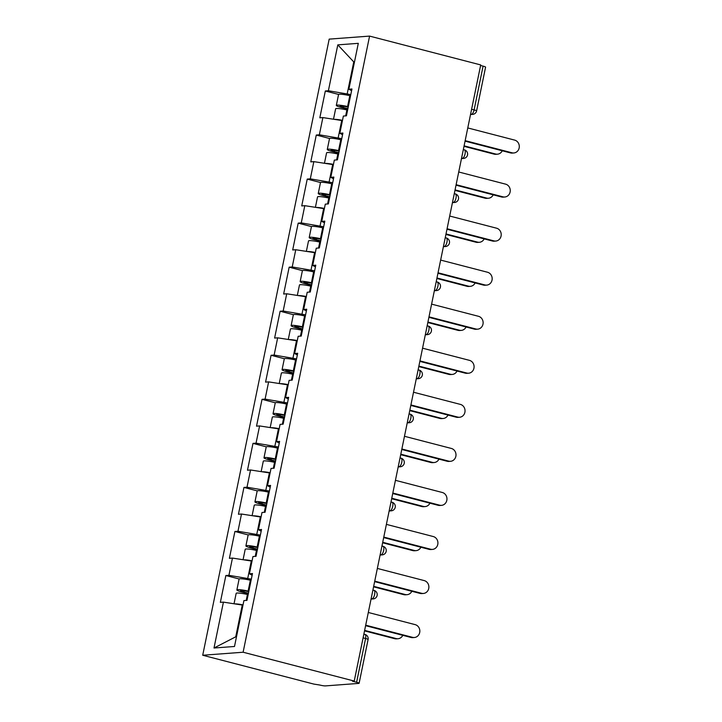 <?xml version="1.0" encoding="UTF-8"?>
<svg xmlns="http://www.w3.org/2000/svg" width="722" height="722" viewBox="0 0 722 722"><rect width="100%" height="100%" fill="white"/><g stroke="black" fill="none" stroke-linecap="round" stroke-linejoin="round"><path stroke-width="1.08" d="M243.115 652.228L354.231 681.054L352.471 681.189L356.614 682.263L365.594 638.501A4.359 0.523 -168.4 0 1 368.094 639.502L359.114 683.274A4.359 0.523 -168.4 0 1 358.735 683.4L325.396 685.9A4.359 0.523 -168.4 0 1 319.747 685.025L313.835 684.086L202.711 655.251L329.187 39.123L369.583 36.1L243.115 652.228L202.711 655.251M242.962 605.235L242.258 605.045L235.742 636.813L214.001 648.013L234.497 646.479L243.91 600.596L246.978 600.361L252.483 573.539L249.415 573.773L252.131 575.226M214.001 648.013L223.423 602.13L220.354 602.356L225.86 575.533L239.153 578.981M251.328 579.152L228.928 575.308L225.86 575.533M228.928 575.308L232.457 558.079L229.397 558.314L234.903 531.482L248.188 534.93M260.371 535.101L237.971 531.257L234.903 531.482M237.971 531.257L241.5 514.028L238.44 514.263L243.946 487.431L257.231 490.879M269.414 491.05L247.005 487.206L243.946 487.431M247.005 487.206L250.543 469.977L247.484 470.212L252.989 443.389L266.274 446.828M278.457 446.999L256.048 443.155L252.989 443.389M256.048 443.155L259.586 425.935L256.527 426.16L262.032 399.338L275.317 402.786M287.5 402.948L265.091 399.104L262.032 399.338M265.091 399.104L268.629 381.884L265.57 382.109L271.075 355.287L284.36 358.735M296.543 358.897L274.134 355.053L271.075 355.287M274.134 355.053L277.672 337.833L274.613 338.058L280.118 311.236L293.403 314.684M305.587 314.855L283.177 311.011L280.118 311.236M283.177 311.011L286.715 293.782L283.647 294.016L289.161 267.185L302.446 270.633M314.621 270.804L292.22 266.959L289.161 267.185M292.22 266.959L295.758 249.731L292.69 249.965L298.195 223.134L311.489 226.582M323.664 226.753L301.264 222.908L298.195 223.134M301.264 222.908L304.801 205.68L301.733 205.914L307.238 179.092L320.532 182.531M332.707 182.702L310.307 178.857L307.238 179.092M310.307 178.857L313.835 161.638L310.776 161.863L316.281 135.041L329.566 138.489M341.75 138.651L319.35 134.806L316.281 135.041M319.35 134.806L322.878 117.587L319.819 117.812L325.324 90.99L338.609 94.438M350.793 94.6L328.384 90.755L325.324 90.99M328.384 90.755L337.806 44.872L358.302 43.338L348.879 89.221L351.596 90.683M249.415 573.773L252.953 556.545L256.021 556.319L261.526 529.488L258.458 529.722L261.996 512.494L265.055 512.268L270.57 485.437L267.501 485.671L271.039 468.443L274.098 468.217L279.604 441.395L276.544 441.62L280.082 424.401L283.141 424.166L288.647 397.344L285.587 397.569L289.125 380.35L292.184 380.115L297.69 353.293L294.63 353.518L298.168 336.299L301.227 336.064L306.733 309.242L303.673 309.476L307.211 292.248L310.27 292.022L315.776 265.191L312.716 265.425L316.245 248.197L319.314 247.971L324.819 221.14L321.759 221.374L325.288 204.145L328.357 203.92L333.862 177.098L330.793 177.323L334.331 160.103L337.4 159.869L342.905 133.047L339.836 133.272L343.374 116.052L346.434 115.818L351.948 88.996L348.879 89.221M252.005 561.184L251.301 561.003L247.763 578.223M251.301 561.003L232.457 558.079M261.048 517.132L260.344 516.952L256.806 534.172M260.344 516.952L241.5 514.028M258.458 529.722L261.174 531.184M270.091 473.081L269.387 472.901L265.849 490.121M269.387 472.901L250.543 469.977M267.501 485.671L270.218 487.133M279.125 429.03L278.43 428.85L274.892 446.079M278.43 428.85L259.586 425.935M276.544 441.62L279.261 443.082M288.168 384.979L287.473 384.799L283.936 402.028M287.473 384.799L268.629 381.884M285.587 397.569L288.304 399.031M297.211 340.937L296.507 340.748L292.979 357.977M296.507 340.748L277.672 337.833M294.63 353.518L297.347 354.98M306.254 296.886L305.55 296.706L302.022 313.926M305.55 296.706L286.715 293.782M303.673 309.476L306.39 310.929M315.297 252.835L314.593 252.655L311.056 269.875M314.593 252.655L295.758 249.731M312.716 265.425L315.433 266.887M324.34 208.784L323.637 208.604L320.099 225.824M323.637 208.604L304.801 205.68M321.759 221.374L324.467 222.836M333.383 164.733L332.68 164.553L329.142 181.782M332.68 164.553L313.835 161.638M330.793 177.323L333.51 178.785M342.427 120.682L341.723 120.502L338.185 137.731M341.723 120.502L322.878 117.587M339.836 133.272L342.553 134.734M471.61 109.257L474.101 109.906L483.081 66.135L480.59 65.485M483.081 66.135A4.359 0.523 11.6 0 1 485.581 67.146L476.601 110.908A4.359 0.523 11.6 0 0 474.101 109.906A4.359 1.688 104.5 0 1 471.466 114.266L470.627 114.049M354.448 62.092L353.753 61.911L347.228 93.679M354.502 61.857L353.753 61.911L337.806 44.872M354.231 681.054L480.708 64.926L369.583 36.1M235.742 636.813L236.491 636.759M242.258 605.045L223.423 602.13M359.114 683.274A4.359 0.523 -168.4 0 0 356.614 682.263M513.82 152.965L512.286 153.073A6.534 5.966 -94.3 0 1 510.49 152.911L512.024 152.802A6.534 5.966 85.7 0 0 513.82 152.965A6.534 5.966 85.7 0 0 519.289 146.981A6.534 5.966 85.7 0 0 514.633 140.095L467.775 127.938M510.49 152.911L465.067 141.133M512.024 152.802L465.167 140.646M497.44 154.183L495.915 154.3A6.534 5.966 -94.3 0 1 494.119 154.138L495.653 154.03A6.534 5.966 85.7 0 0 497.44 154.183A6.534 5.966 85.7 0 0 502.25 150.772M348.212 107.163L346.849 106.847A5.812 0.704 -168.4 0 0 340.026 106.152A5.812 0.704 -168.4 0 0 343.356 107.497L347.905 108.679M347.805 109.166L341.831 107.614A9.585 1.155 11.6 0 1 336.326 105.394A9.585 1.155 11.6 0 1 347.58 106.54L348.311 106.703M333.492 119.229L335.631 108.787A9.585 1.155 11.6 0 1 346.885 109.924L347.616 110.096M334.331 119.356A9.585 1.155 11.6 0 1 342.499 120.339M464.102 145.844L495.653 154.03M336.326 105.394L338.564 94.528A9.585 1.155 11.6 0 1 349.809 95.665L350.54 95.836M464.002 146.322L494.119 154.138M504.777 197.007L503.243 197.124A6.534 5.966 -94.3 0 1 501.447 196.962L502.981 196.844A6.534 5.966 85.7 0 0 504.777 197.007A6.534 5.966 85.7 0 0 510.246 191.032A6.534 5.966 85.7 0 0 505.59 184.146L458.732 171.989M501.447 196.962L456.024 185.175M502.981 196.844L456.123 184.697M495.734 241.058L494.2 241.175A6.534 5.966 -94.3 0 1 492.404 241.013L493.938 240.895A6.534 5.966 85.7 0 0 495.734 241.058A6.534 5.966 85.7 0 0 501.203 235.083A6.534 5.966 85.7 0 0 496.546 228.188L449.689 216.031M492.404 241.013L446.981 229.226M493.938 240.895L447.08 228.739M486.691 285.109L485.157 285.226A6.534 5.966 -94.3 0 1 483.37 285.064L484.895 284.946A6.534 5.966 85.7 0 0 486.691 285.109A6.534 5.966 85.7 0 0 492.16 279.134A6.534 5.966 85.7 0 0 487.503 272.239L440.646 260.082M483.37 285.064L437.938 273.277M484.895 284.946L438.037 272.79M477.648 329.16L476.114 329.277A6.534 5.966 -94.3 0 1 474.327 329.115L475.852 328.997A6.534 5.966 85.7 0 0 477.648 329.16A6.534 5.966 85.7 0 0 483.117 323.185A6.534 5.966 85.7 0 0 478.46 316.29L431.603 304.133M474.327 329.115L428.895 317.328M475.852 328.997L428.994 316.841M468.605 373.211L467.071 373.328A6.534 5.966 -94.3 0 1 465.284 373.166L466.809 373.048A6.534 5.966 85.7 0 0 468.605 373.211A6.534 5.966 85.7 0 0 474.074 367.236A6.534 5.966 85.7 0 0 469.417 360.341L422.56 348.185M465.284 373.166L419.852 361.379M466.809 373.048L419.951 360.892M488.406 198.234L486.872 198.351A6.534 5.966 -94.3 0 1 485.076 198.189L486.61 198.072A6.534 5.966 85.7 0 0 488.406 198.234A6.534 5.966 85.7 0 0 493.207 194.823M339.178 151.205L337.806 150.898A5.812 0.704 -168.4 0 0 330.983 150.203A5.812 0.704 -168.4 0 0 334.322 151.548L338.862 152.73M338.762 153.208L332.788 151.665A9.585 1.155 11.6 0 1 327.283 149.445A9.585 1.155 11.6 0 1 338.537 150.591L339.268 150.754M324.449 163.28L326.588 152.829A9.585 1.155 11.6 0 1 337.842 153.976L338.573 154.147M325.288 163.407A9.585 1.155 11.6 0 1 333.456 164.39M455.059 189.886L486.61 198.072M327.283 149.445L329.521 138.57A9.585 1.155 11.6 0 1 340.775 139.716L341.497 139.887M454.959 190.373L485.076 198.189M479.363 242.285L477.829 242.402A6.534 5.966 -94.3 0 1 476.033 242.24L477.567 242.123A6.534 5.966 85.7 0 0 479.363 242.285A6.534 5.966 85.7 0 0 484.164 238.874M330.135 195.256L328.763 194.949A5.812 0.704 -168.4 0 0 321.94 194.254A5.812 0.704 -168.4 0 0 325.279 195.599L329.819 196.772M329.719 197.259L323.745 195.716A9.585 1.155 11.6 0 1 318.249 193.496A9.585 1.155 11.6 0 1 329.494 194.642L330.225 194.805M315.406 207.331L317.545 196.88A9.585 1.155 11.6 0 1 328.799 198.027L329.53 198.189M316.245 207.458A9.585 1.155 11.6 0 1 324.413 208.441M446.015 233.937L477.567 242.123M318.249 193.496L320.478 182.621A9.585 1.155 11.6 0 1 331.732 183.767L332.454 183.929M445.916 234.424L476.033 242.24M470.32 286.336L468.786 286.453A6.534 5.966 -94.3 0 1 466.999 286.291L468.524 286.174A6.534 5.966 85.7 0 0 470.32 286.336A6.534 5.966 85.7 0 0 475.121 282.925M321.091 239.307L319.72 239A5.812 0.704 -168.4 0 0 312.897 238.305A5.812 0.704 -168.4 0 0 316.236 239.65L320.776 240.823M320.676 241.31L314.702 239.758A9.585 1.155 11.6 0 1 309.206 237.547A9.585 1.155 11.6 0 1 320.46 238.684L321.182 238.856M306.363 251.373L308.511 240.931A9.585 1.155 11.6 0 1 319.756 242.078L320.487 242.24M307.202 251.509A9.585 1.155 11.6 0 1 315.37 252.492M436.972 277.988L468.524 286.174M309.206 237.547L311.435 226.672A9.585 1.155 11.6 0 1 322.689 227.818L323.411 227.981M436.873 278.475L466.999 286.291M461.277 330.387L459.743 330.505A6.534 5.966 -94.3 0 1 457.956 330.342L459.481 330.225A6.534 5.966 85.7 0 0 461.277 330.387A6.534 5.966 85.7 0 0 466.078 326.976M312.048 283.358L310.677 283.042A5.812 0.704 -168.4 0 0 303.854 282.356A5.812 0.704 -168.4 0 0 307.193 283.692L311.733 284.874M311.633 285.361L305.659 283.809A9.585 1.155 11.6 0 1 300.162 281.589A9.585 1.155 11.6 0 1 311.417 282.735L312.139 282.907M297.32 295.424L299.468 284.982A9.585 1.155 11.6 0 1 310.722 286.129L311.444 286.291M298.159 295.56A9.585 1.155 11.6 0 1 306.327 296.534M427.929 322.039L459.481 330.225M300.162 281.589L302.392 270.723A9.585 1.155 11.6 0 1 313.646 271.869L314.368 272.032M427.83 322.526L457.956 330.342M452.234 374.438L450.699 374.547A6.534 5.966 -94.3 0 1 448.913 374.384L450.438 374.276A6.534 5.966 85.7 0 0 452.234 374.438A6.534 5.966 85.7 0 0 457.035 371.027M303.005 327.409L301.634 327.093A5.812 0.704 -168.4 0 0 294.82 326.398A5.812 0.704 -168.4 0 0 298.15 327.743L302.689 328.925M302.59 329.412L296.616 327.86A9.585 1.155 11.6 0 1 291.119 325.64A9.585 1.155 11.6 0 1 302.374 326.786L303.096 326.949M288.277 339.475L290.425 329.033A9.585 1.155 11.6 0 1 301.679 330.18L302.401 330.342M289.116 339.602A9.585 1.155 11.6 0 1 297.283 340.585M418.886 366.09L450.438 374.276M291.119 325.64L293.349 314.774A9.585 1.155 11.6 0 1 304.603 315.92L305.334 316.083M418.787 366.577L448.913 374.384M459.562 417.262L458.028 417.37A6.534 5.966 -94.3 0 1 456.241 417.208L457.775 417.099A6.534 5.966 85.7 0 0 459.562 417.262A6.534 5.966 85.7 0 0 465.031 411.278A6.534 5.966 85.7 0 0 460.383 404.392L413.525 392.236M456.241 417.208L410.809 405.43M457.775 417.099L410.917 404.943M443.191 418.48L441.656 418.598A6.534 5.966 -94.3 0 1 439.869 418.435L441.404 418.327A6.534 5.966 85.7 0 0 443.191 418.48A6.534 5.966 85.7 0 0 447.992 415.069M293.962 371.46L292.59 371.144A5.812 0.704 -168.4 0 0 285.777 370.449A5.812 0.704 -168.4 0 0 289.107 371.794L293.655 372.976M293.556 373.464L287.573 371.911A9.585 1.155 11.6 0 1 282.076 369.691A9.585 1.155 11.6 0 1 293.331 370.837L294.053 371M279.233 383.526L281.381 373.084A9.585 1.155 11.6 0 1 292.636 374.222L293.358 374.393M280.073 383.653A9.585 1.155 11.6 0 1 288.24 384.636M409.843 410.141L441.404 418.327M282.076 369.691L284.306 358.825A9.585 1.155 11.6 0 1 295.56 359.962L296.291 360.134M409.744 410.619L439.869 418.435M450.519 461.304L448.994 461.421A6.534 5.966 -94.3 0 1 447.198 461.259L448.732 461.141A6.534 5.966 85.7 0 0 450.519 461.304A6.534 5.966 85.7 0 0 455.988 455.329A6.534 5.966 85.7 0 0 451.34 448.443L404.482 436.287M447.198 461.259L401.775 449.472M448.732 461.141L401.874 448.994M434.148 462.531L432.622 462.649A6.534 5.966 -94.3 0 1 430.826 462.486L432.361 462.369A6.534 5.966 85.7 0 0 434.148 462.531A6.534 5.966 85.7 0 0 438.958 459.12M284.919 415.502L283.556 415.195A5.812 0.704 -168.4 0 0 276.734 414.5A5.812 0.704 -168.4 0 0 280.064 415.845L284.612 417.027M284.513 417.506L278.539 415.962A9.585 1.155 11.6 0 1 273.033 413.742A9.585 1.155 11.6 0 1 284.287 414.888L285.019 415.051M270.19 427.577L272.338 417.126A9.585 1.155 11.6 0 1 283.593 418.273L284.315 418.444M271.03 427.704A9.585 1.155 11.6 0 1 279.197 428.688M400.8 454.183L432.361 462.369M273.033 413.742L275.262 402.867A9.585 1.155 11.6 0 1 286.517 404.013L287.248 404.185M400.701 454.67L430.826 462.486M441.476 505.355L439.951 505.472A6.534 5.966 -94.3 0 1 438.155 505.31L439.689 505.192A6.534 5.966 85.7 0 0 441.476 505.355A6.534 5.966 85.7 0 0 446.945 499.38A6.534 5.966 85.7 0 0 442.297 492.485L395.439 480.329M438.155 505.31L392.732 493.523M439.689 505.192L392.831 493.036M425.105 506.582L423.579 506.7A6.534 5.966 -94.3 0 1 421.783 506.537L423.318 506.42A6.534 5.966 85.7 0 0 425.105 506.582A6.534 5.966 85.7 0 0 429.915 503.171M275.876 459.553L274.513 459.246A5.812 0.704 -168.4 0 0 267.691 458.551A5.812 0.704 -168.4 0 0 271.021 459.896L275.569 461.069M275.47 461.557L269.496 460.004A9.585 1.155 11.6 0 1 263.99 457.793A9.585 1.155 11.6 0 1 275.244 458.939L275.975 459.102M261.156 471.628L263.295 461.178A9.585 1.155 11.6 0 1 274.55 462.324L275.281 462.486M261.987 471.755A9.585 1.155 11.6 0 1 270.154 472.739M391.766 498.234L423.318 506.42M263.99 457.793L266.219 446.918A9.585 1.155 11.6 0 1 277.474 448.064L278.205 448.227M391.658 498.721L421.783 506.537M432.433 549.406L430.908 549.523A6.534 5.966 -94.3 0 1 429.112 549.361L430.646 549.243A6.534 5.966 85.7 0 0 432.433 549.406A6.534 5.966 85.7 0 0 437.911 543.431A6.534 5.966 85.7 0 0 433.254 536.536L386.396 524.38M429.112 549.361L383.689 537.574M430.646 549.243L383.788 537.087M416.062 550.633L414.536 550.751A6.534 5.966 -94.3 0 1 412.74 550.588L414.275 550.471A6.534 5.966 85.7 0 0 416.062 550.633A6.534 5.966 85.7 0 0 420.872 547.222M266.833 503.604L265.47 503.297A5.812 0.704 -168.4 0 0 258.647 502.602A5.812 0.704 -168.4 0 0 261.978 503.947L266.526 505.12M266.427 505.608L260.452 504.055A9.585 1.155 11.6 0 1 254.947 501.844A9.585 1.155 11.6 0 1 266.201 502.981L266.932 503.153M252.113 515.67L254.252 505.229A9.585 1.155 11.6 0 1 265.506 506.375L266.238 506.537M252.953 515.806A9.585 1.155 11.6 0 1 261.12 516.79M382.723 542.285L414.275 550.471M254.947 501.844L257.185 490.969A9.585 1.155 11.6 0 1 268.431 492.115L269.162 492.278M382.624 542.773L412.74 550.588M423.399 593.457L421.865 593.574A6.534 5.966 -94.3 0 1 420.069 593.412L421.603 593.294A6.534 5.966 85.7 0 0 423.399 593.457A6.534 5.966 85.7 0 0 428.868 587.482A6.534 5.966 85.7 0 0 424.211 580.587L377.353 568.431M420.069 593.412L374.646 581.625M421.603 593.294L374.745 581.138M407.027 594.684L405.493 594.802A6.534 5.966 -94.3 0 1 403.697 594.639L405.232 594.522A6.534 5.966 85.7 0 0 407.027 594.684A6.534 5.966 85.7 0 0 411.829 591.273M257.799 547.655L256.427 547.339A5.812 0.704 -168.4 0 0 249.604 546.653A5.812 0.704 -168.4 0 0 252.944 547.989L257.483 549.171M257.384 549.659L251.409 548.106A9.585 1.155 11.6 0 1 245.904 545.886A9.585 1.155 11.6 0 1 257.158 547.032L257.889 547.204M243.07 559.721L245.209 549.28A9.585 1.155 11.6 0 1 256.463 550.426L257.194 550.588M243.91 559.857A9.585 1.155 11.6 0 1 252.077 560.832M373.68 586.336L405.232 594.522M245.904 545.886L248.142 535.02A9.585 1.155 11.6 0 1 259.397 536.166L260.119 536.329M373.581 586.824L403.697 594.639M414.356 637.508L412.822 637.616A6.534 5.966 -94.3 0 1 411.026 637.463L412.56 637.346A6.534 5.966 85.7 0 0 414.356 637.508A6.534 5.966 85.7 0 0 419.825 631.533A6.534 5.966 85.7 0 0 415.168 624.638L368.31 612.482M411.026 637.463L365.603 625.676M412.56 637.346L365.702 625.189M397.984 638.735L396.45 638.844A6.534 5.966 -94.3 0 1 394.654 638.681L396.188 638.573A6.534 5.966 85.7 0 0 397.984 638.735A6.534 5.966 85.7 0 0 402.786 635.324M248.756 591.706L247.384 591.39A5.812 0.704 -168.4 0 0 240.561 590.695A5.812 0.704 -168.4 0 0 243.901 592.04L248.44 593.222M248.341 593.71L242.366 592.157A9.585 1.155 11.6 0 1 236.87 589.937A9.585 1.155 11.6 0 1 248.115 591.083L248.846 591.246M234.027 603.772L236.166 593.331A9.585 1.155 11.6 0 1 247.42 594.477L248.151 594.639M234.867 603.899A9.585 1.155 11.6 0 1 243.034 604.883M364.637 630.387L396.188 638.573M236.87 589.937L239.099 579.071A9.585 1.155 11.6 0 1 250.353 580.217L251.075 580.38M364.538 630.875L394.654 638.681M368.094 639.502A4.359 4.359 0 0 0 364.926 634.412A4.359 1.688 -75.5 0 1 365.594 638.501L363.103 637.851M470.563 114.338L471.466 114.266A4.359 3.98 -94.3 0 0 472.657 114.374A4.359 4.359 0 0 0 476.601 110.908M461.52 158.389L462.423 158.317A4.359 1.688 104.5 0 0 465.058 153.948A4.359 1.688 -75.5 0 0 464.39 149.869L463.325 149.589M464.39 149.869A4.359 4.359 0 0 1 463.614 158.425A4.359 3.98 -94.3 0 1 462.423 158.317L461.584 158.1M452.477 202.44L453.38 202.368L452.541 202.151M443.443 246.482L444.337 246.419L443.498 246.202M434.4 290.533L435.294 290.47L434.454 290.253M425.357 334.584L426.251 334.521L425.411 334.295M416.314 378.635L417.217 378.563L416.368 378.346M407.271 422.686L408.174 422.614L407.325 422.397M398.228 466.737L399.131 466.665L398.291 466.448M389.185 510.779L390.088 510.716L389.248 510.499M380.142 554.83L381.045 554.767L380.205 554.55M371.099 598.881L372.001 598.818L371.162 598.592M455.347 193.92A4.359 4.359 0 0 1 454.571 202.476A4.359 3.98 -94.3 0 1 453.38 202.368A4.359 1.688 104.5 0 0 456.015 197.999A4.359 1.688 -75.5 0 0 455.347 193.92L454.282 193.64M446.304 237.971A4.359 4.359 0 0 1 445.537 246.527A4.359 3.98 -94.3 0 1 444.337 246.419A4.359 1.688 104.5 0 0 446.972 242.05A4.359 1.688 -75.5 0 0 446.304 237.971L445.248 237.691M437.261 282.013A4.359 4.359 0 0 1 436.494 290.578A4.359 3.98 -94.3 0 1 435.294 290.47A4.359 1.688 104.5 0 0 437.929 286.102A4.359 1.688 -75.5 0 0 437.261 282.013L436.205 281.742M428.218 326.064A4.359 4.359 0 0 1 427.451 334.629A4.359 3.98 -94.3 0 1 426.251 334.521A4.359 1.688 104.5 0 0 428.895 330.153A4.359 1.688 -75.5 0 0 428.218 326.064L427.162 325.793M419.175 370.115A4.359 4.359 0 0 1 418.408 378.671A4.359 3.98 -94.3 0 1 417.217 378.563A4.359 1.688 104.5 0 0 419.852 374.204A4.359 1.688 -75.5 0 0 419.175 370.115L418.119 369.844M410.132 414.166A4.359 4.359 0 0 1 409.365 422.722A4.359 3.98 -94.3 0 1 408.174 422.614A4.359 1.688 104.5 0 0 410.809 418.246A4.359 1.688 -75.5 0 0 410.132 414.166L409.076 413.887M401.089 458.217A4.359 4.359 0 0 1 400.322 466.773A4.359 3.98 -94.3 0 1 399.131 466.665A4.359 1.688 104.5 0 0 401.766 462.297A4.359 1.688 -75.5 0 0 401.089 458.217L400.033 457.938M392.046 502.259A4.359 4.359 0 0 1 391.279 510.824A4.359 3.98 -94.3 0 1 390.088 510.716A4.359 1.688 104.5 0 0 392.723 506.348A4.359 1.688 -75.5 0 0 392.046 502.259L390.99 501.989M383.003 546.31A4.359 4.359 0 0 1 382.236 554.875A4.359 3.98 -94.3 0 1 381.045 554.767A4.359 1.688 104.5 0 0 383.68 550.399A4.359 1.688 -75.5 0 0 383.003 546.31L381.947 546.04M373.969 590.361A4.359 4.359 0 0 1 373.193 598.926A4.359 3.98 -94.3 0 1 372.001 598.818A4.359 1.688 104.5 0 0 374.637 594.45A4.359 1.688 -75.5 0 0 373.969 590.361L372.904 590.091M343.618 106.233L343.356 107.497M346.885 109.924L345.667 115.881M349.809 95.665L347.58 106.54M334.575 150.284L334.322 151.548M337.842 153.976L336.623 159.932M340.775 139.716L338.537 150.591M325.532 194.326L325.279 195.599M328.799 198.027L327.58 203.974M331.732 183.767L329.494 194.642M316.498 238.377L316.236 239.65M319.756 242.078L318.537 248.025M322.689 227.818L320.46 238.684M307.455 282.428L307.193 283.692M310.722 286.129L309.494 292.076M313.646 271.869L311.417 282.735M298.412 326.479L298.15 327.743M301.679 330.18L300.451 336.127M304.603 315.92L302.374 326.786M289.369 370.53L289.107 371.794M292.636 374.222L291.408 380.178M295.56 359.962L293.331 370.837M280.326 414.581L280.064 415.845M283.593 418.273L282.374 424.229M286.517 404.013L284.287 414.888M271.282 458.623L271.021 459.896M274.55 462.324L273.331 468.271M277.474 448.064L275.244 458.939M262.239 502.674L261.978 503.947M265.506 506.375L264.288 512.322M268.431 492.115L266.201 502.981M253.196 546.725L252.944 547.989M256.463 550.426L255.245 556.373M259.397 536.166L257.158 547.032M244.153 590.777L243.901 592.04M247.42 594.477L246.202 600.424M250.353 580.217L248.115 591.083M472.657 114.374L470.527 114.536M463.614 158.425L461.484 158.587M454.571 202.476L452.441 202.638M445.537 246.527L443.398 246.689M436.494 290.578L434.355 290.74M427.451 334.629L425.312 334.782M418.408 378.671L416.269 378.833M409.365 422.722L407.226 422.884M400.322 466.773L398.183 466.935M391.279 510.824L389.149 510.986M382.236 554.875L380.106 555.038M373.193 598.926L371.063 599.079M364.926 634.412L363.861 634.142"/></g></svg>
